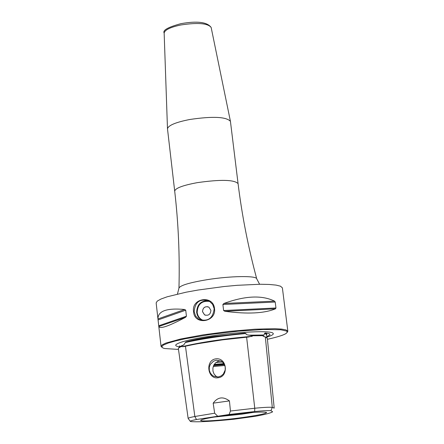 <?xml version="1.0" encoding="UTF-8"?>
<svg xmlns="http://www.w3.org/2000/svg" width="444" height="444" viewBox="0 0 444 444"><rect width="100%" height="100%" fill="white"/><g stroke="black" fill="none" stroke-linecap="round" stroke-linejoin="round"><path stroke-width="0.67" d="M245.998 333.505L244.872 333.161L211.949 336.719C200.699 338.417 191.991 340.16 185.814 341.952L185.326 342.535C202.275 338.739 222.5 335.731 245.998 333.505L246.076 334.243L246.864 334.721L252.209 335.792L263.042 335.67L264.102 335.004L264.596 333.322L266.578 334.715L266.861 337.606M266.772 336.73L269.813 334.926C270.352 333.988 268.825 333.333 265.235 332.961L264.596 333.322M179.498 345.954L179.565 346.869M266.811 337.14C272.416 335.409 274.386 334.021 272.721 332.983C269.169 330.419 238.2 331.89 210.911 336.047C191.264 339.094 179.676 341.913 176.151 344.5C175.047 345.576 176.157 346.353 179.476 346.831M190.26 421.284L188.145 418.448L178.322 348.235L183.899 344.788L185.326 342.535M188.145 418.448C188.162 417.998 190.393 417.349 194.844 416.494L185.459 346.226L181.807 346.747L181.74 346.242M252.209 335.792L252.264 336.302L246.614 337.157C222.916 339.41 202.536 342.429 185.459 346.226L183.494 346.692M229.426 400.899L213.181 403.163C217.699 397.025 223.116 396.276 229.426 400.899L230.447 411.027L254.767 408.236C263.814 407.353 269.652 407.059 272.283 407.359L265.329 336.935L263.092 336.175L263.042 335.67M265.329 336.935L267.338 338.311L274.198 408.141L272.283 407.359L270.945 410.683C268.498 410.423 263.076 410.706 254.678 411.533L229.115 414.496L196.498 419.519C191.891 420.401 189.843 421.034 190.359 421.423L191.236 421.611C198.49 422.15 212.637 421.362 233.677 419.253L255.222 416.311C265.434 414.424 271.234 412.909 272.627 411.777L270.945 410.683M224.736 415.456C210.661 417.449 202.692 419.031 200.827 420.213C198.446 421.955 221.589 420.435 242.385 417.543C258.769 415.223 266.822 413.503 266.544 412.376C261.538 411.505 247.602 412.531 224.736 415.456M230.447 411.027L229.115 414.496M217.566 416.084L214.657 413.209L213.181 403.163M196.498 419.519L194.844 416.494L214.657 413.209M215.751 358.869C227.084 357.187 228.999 376.784 218.104 377.733C207.542 379.731 204.95 360.256 215.751 358.869M218.237 376.95L213.697 376.223L212.432 375.441L210.428 373.221L209.335 370.39L209.285 367.321L210.29 364.424L213.453 361.211L216.261 360.239L221.001 361.061L222.233 361.866L224.17 364.108L225.208 366.933L225.213 369.974L223.315 374.087L221.018 376.001L218.237 376.95M217.416 377.023L215.889 376.101L214.019 373.937L212.976 371.129L212.904 368.054L213.803 365.157L215.59 362.809L218.093 361.316L220.64 360.883M224.137 364.058L213.98 364.824M222.444 362.043L215.945 362.509M213.719 417.127L241.503 414.224L253.285 412.409M267.432 339.294C277.383 337.101 283.683 335.115 286.325 333.322L287.324 331.995L286.596 331.063L280.725 329.759L263.286 329.504L238.112 331.191L210.179 334.499L185.142 338.766L175.33 340.992L167.965 343.123L163.37 345.066L161.716 346.725L163.009 348.029L164.668 348.518L178.488 349.439M287.251 332.34L287.845 331.235L285.991 329.898L281.59 329.093L274.731 328.693L254.789 329.198L229.47 331.368L203.252 334.832L180.802 338.966L165.973 343.034L162.199 344.827L161.039 346.353L161.882 347.286M287.845 331.235L282.384 287.856L280.497 286.191L276.079 285.104L269.219 284.449L260.173 284.254L237.113 285.314L224.098 286.524L198.007 290.043L186.114 292.191L167.21 296.781L160.994 299.023L157.27 301.093L156.149 302.913L161.039 346.353M275.957 307.981L275.474 308.819C264.186 313.442 247.308 314.269 224.853 311.294L223.609 310.528L275.957 307.981L275.213 302.042L274.514 301.115C261.91 294.971 245.044 295.754 223.92 303.468L274.514 301.115M223.92 303.468L222.888 304.49L223.609 310.528M184.704 309.49L185.731 310.195L186.43 316.2L185.603 317.277C168.87 326.157 159.945 329.237 158.819 326.518L157.97 318.931L184.704 309.49C166.794 307.842 157.881 310.989 157.97 318.931M193.601 311.782C191.048 298.057 213.225 294.583 214.519 308.58C216.522 322.216 194.256 325.591 193.601 311.782L194.178 311.749C195.016 301.754 200.083 298.229 209.379 301.171L212.665 304.434L214.163 308.685C212.998 318.404 207.909 321.956 198.906 319.341L195.665 316.106L194.178 311.749M189.854 119.48C175.746 122.261 168.287 125.369 167.488 128.799L174.703 191.175C175.258 188.189 182.795 185.342 197.325 182.645C220.662 179.337 234.249 179.659 238.073 183.616L230.425 121.295C226.14 116.744 212.615 116.139 189.854 119.48M202.497 311.644L204.529 314.84C208.353 316.011 210.478 314.519 210.917 310.356L208.93 307.193C205.095 305.971 202.947 307.459 202.497 311.644M208.058 306.787C204.595 306.404 202.758 308.031 202.558 311.66L204.584 314.857L205.472 315.251M214.263 364.363L223.876 363.647M185.82 341.952C202.431 338.284 222.117 335.353 244.872 333.161M265.229 332.961L266.8 333.905L266.611 335.054M179.06 347.508L179.803 346.575L183.899 344.788M264.102 335.004L248.651 335.17M181.807 346.747C200.749 342.196 224.237 338.716 252.264 336.302M263.092 336.175L266.689 337.49M254.678 411.533L254.767 408.236L246.614 337.157M213.242 366.522L224.825 365.501M213.586 365.612L224.464 364.657M222.888 304.49L275.213 302.042M224.853 311.294L275.474 308.819M158.724 325.779L186.43 316.2M158.064 319.93L185.731 310.195M158.819 326.518L185.603 317.277M178.96 288.2L178.965 288.067C180.22 285.403 189.544 282.617 206.926 279.714C230.231 275.94 256.382 275.524 256.721 278.793L256.754 278.926M211.172 27.539L211.15 27.45C207.786 23.221 197.652 22.4 180.747 24.992C170.268 27.239 164.735 29.926 164.152 33.056L164.152 33.145M214.519 308.58L214.163 308.685M198.906 319.341L202.403 320.546L200.438 319.353L198.596 317.454L197.303 315.112L196.653 312.487C196.914 304.534 200.866 300.605 208.508 300.693M203.818 320.624C200.039 319.286 197.819 316.566 197.164 312.459C197.658 304.134 201.87 300.466 209.801 301.454M179.448 345.815L179.803 346.575L178.632 348.046M263.891 336.608L264.785 336.807M197.447 343.767L222.461 339.854L249.056 336.946M213.697 376.223L217.077 376.862M174.703 191.175C178.394 223.027 179.814 255.328 178.965 288.067L177.445 294.056M259.601 284.26L256.721 278.793C248.196 247.169 241.98 215.445 238.073 183.616M167.488 128.799L164.152 33.056C162.504 30.275 168.093 27.145 180.924 23.665C197.192 20.785 207.265 22.05 211.15 27.45L230.425 121.295"/></g></svg>
